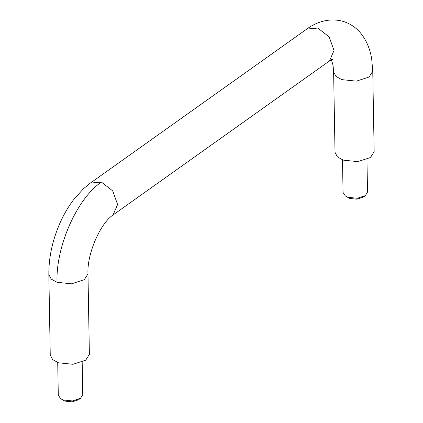 <?xml version="1.0" encoding="UTF-8"?>
<svg xmlns="http://www.w3.org/2000/svg" width="423" height="423" viewBox="0 0 423 423"><rect width="100%" height="100%" fill="white"/><g stroke="black" fill="none" stroke-linecap="round" stroke-linejoin="round"><path stroke-width="0.63" d="M57.718 362.532L58.289 395.14L60.595 398.63L64.856 401.099L72.153 401.85L78.509 399.788L80.566 398.281L82.749 394.712L82.178 362.104M372.753 71.186L374.159 151.677L370.5 157.509L357.784 161.634L343.201 160.127L337.395 156.912L335.021 152.359L333.62 71.868L335.989 76.42L341.795 79.635L356.383 81.142L369.094 77.018L372.753 71.186L371.722 59.225C370.315 49.962 367.074 41.824 361.988 34.802C357.483 28.738 351.666 24.418 344.539 21.843C329.972 17.068 316.23 22.112 306.775 29.065L317.832 28.061L329.168 36.907L334.038 50.496L329.475 60.954L333.128 59.056M366.953 159.445L367.524 192.053L365.34 195.622L363.283 197.129L356.927 199.191L349.636 198.44L345.369 195.971L343.064 192.481L342.493 159.873M90.358 183.08L101.398 182.086C77.06 198.429 55.741 246.572 57.02 282.294L51.215 279.08L48.841 274.527L50.247 355.019L52.616 359.571L58.422 362.786L73.01 364.293L85.726 360.169L89.38 354.337L87.979 273.845M60.595 398.63L63.397 399.994L72.513 400.935L80.566 398.281M365.34 195.622L357.292 198.276L348.171 197.335L345.369 195.971M87.979 273.882L84.32 279.677L71.603 283.801L57.02 282.294M101.398 182.086L112.735 190.926L117.605 204.521L113.041 214.974L329.475 60.954M306.775 29.065L90.348 183.085L83.289 188.891L73.316 200.079C68.24 206.852 63.836 214.398 60.119 222.71C52.447 240.195 48.687 257.485 48.841 274.575M87.979 273.797C86.847 254.223 100.219 223.397 113.047 214.984M333.62 71.868L333.044 65.258L331.278 59.283"/></g></svg>
